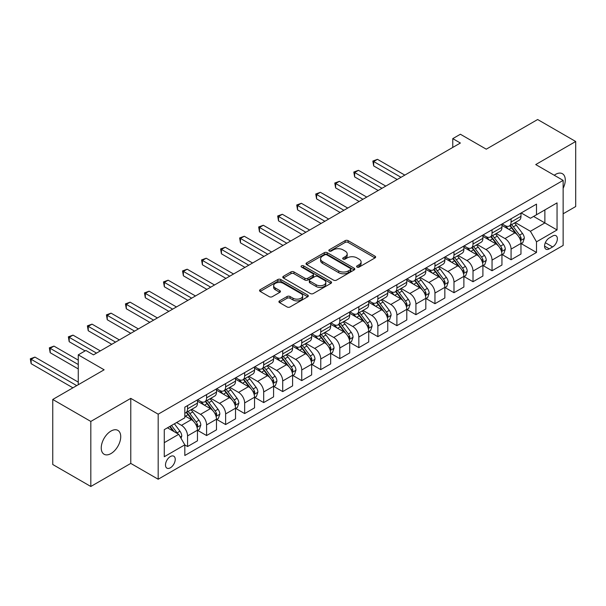 <?xml version="1.0" encoding="UTF-8"?>
<svg xmlns="http://www.w3.org/2000/svg" width="606" height="606" viewBox="0 0 606 606"><rect width="100%" height="100%" fill="white"/><g stroke="black" fill="none" stroke-linecap="round" stroke-linejoin="round"><path stroke-width="0.91" d="M357.048 267.079A1.477 0.856 0 0 0 359.138 267.079L375.023 257.906A2.113 1.22 0 0 0 375.637 257.05A2.113 1.22 0 0 0 375.023 256.186L348.124 240.658A2.113 1.22 0 0 0 345.132 240.658L329.255 249.823A1.477 0.856 0 0 0 328.823 250.422A1.477 0.856 0 0 0 329.255 251.028A1.477 0.856 0 0 0 331.346 251.028L333.398 249.846A6.764 3.901 0 0 1 342.966 249.846L345.208 251.134A6.764 3.901 0 0 1 347.185 253.899A6.764 3.901 0 0 1 345.208 256.656L343.155 257.845A1.477 0.856 0 0 0 342.716 258.451A1.477 0.856 0 0 0 343.155 259.05A1.477 0.856 0 0 0 345.246 259.05L347.299 257.868A6.764 3.901 0 0 1 356.866 257.868L359.108 259.163A6.764 3.901 0 0 1 361.085 261.921A6.764 3.901 0 0 1 359.108 264.686L357.048 265.867A1.477 0.856 0 0 0 356.616 266.473A1.477 0.856 0 0 0 357.048 267.079L357.048 265.867M110.989 453.561A13.779 7.954 120 0 0 119.988 441.426A13.779 7.954 120 0 0 117.875 430.381A13.779 7.954 120 0 0 110.989 431.063A13.779 7.954 120 0 0 101.982 443.206A13.779 7.954 120 0 0 104.096 454.25A13.779 7.954 120 0 0 110.989 453.561M563.141 188.292A13.779 7.954 120 0 0 562.421 173.725A13.779 7.954 120 0 0 555.528 174.407A13.779 7.954 120 0 0 554.24 175.248M170.362 467.802A6.893 3.977 120 0 0 174.861 461.734A6.893 3.977 120 0 0 173.808 456.212A6.893 3.977 120 0 0 170.362 456.553A6.893 3.977 120 0 0 165.862 462.62A6.893 3.977 120 0 0 166.915 468.143A6.893 3.977 120 0 0 170.362 467.802M279.533 300.871A2.113 1.22 0 0 0 278.911 301.735A2.113 1.22 0 0 0 279.533 302.599L287.077 306.954A2.113 1.22 0 0 0 290.069 306.954L307.696 296.773A2.113 1.22 0 0 0 308.318 295.91A2.113 1.22 0 0 0 307.696 295.054L280.798 279.517A2.113 1.22 0 0 0 277.813 279.517L260.179 289.698A2.113 1.22 0 0 0 259.557 290.562A2.113 1.22 0 0 0 260.179 291.425L269.291 296.69A2.113 1.22 0 0 0 272.283 296.69L279.828 292.334A2.113 1.22 0 0 0 280.449 291.471A2.113 1.22 0 0 0 279.828 290.607L275.313 287.994A5.651 3.265 0 0 1 273.654 285.691A5.651 3.265 0 0 1 277.147 282.676A5.651 3.265 0 0 1 283.305 283.381L301.015 293.607A5.651 3.265 0 0 1 302.667 295.91A5.651 3.265 0 0 1 299.175 298.932A5.651 3.265 0 0 1 293.016 298.22L290.069 296.516A2.113 1.22 0 0 0 287.077 296.516L279.533 300.871L279.533 302.599M563.141 213.789L575.7 206.532L575.7 141.493L537.643 119.518L486.262 149.182L460.378 134.244L452.765 138.638L460.378 143.031L93.483 354.858L85.87 350.465L78.257 354.858L78.257 384.742M90.817 421.435L90.817 486.482L130.775 463.408L130.775 398.369L90.817 421.435L52.752 399.468L104.134 369.796L78.257 354.858M130.775 398.369L158.181 414.186L563.141 180.383L563.141 245.43L158.181 479.232L158.181 414.186M575.7 141.493L535.734 164.567L563.141 180.383M333.55 280.123A2.113 1.22 0 0 0 336.542 280.123L354.177 269.943A2.113 1.22 0 0 0 354.79 269.079A2.113 1.22 0 0 0 354.177 268.216L327.278 252.687A2.113 1.22 0 0 0 324.286 252.687L306.651 262.868A2.113 1.22 0 0 0 306.038 263.731A2.113 1.22 0 0 0 306.651 264.595L333.55 280.123M302.091 267.397A1.477 0.856 0 0 1 303.591 267.602L303.591 265.845L330.937 281.638A2.113 1.22 0 0 1 331.558 282.494A2.113 1.22 0 0 1 330.937 283.358L313.302 293.539A2.113 1.22 0 0 1 310.317 293.539L283.419 278.01L283.419 276.283A2.113 1.22 0 0 0 282.797 277.147A2.113 1.22 0 0 0 283.419 278.01M283.419 276.283L290.963 271.927A2.113 1.22 0 0 1 293.948 271.927L304.863 278.23A2.113 1.22 0 0 0 307.848 278.23L312.855 275.336A2.113 1.22 0 0 0 313.476 274.473A2.113 1.22 0 0 0 312.855 273.609L301.5 267.057A1.477 0.856 0 0 1 301.068 266.451A1.477 0.856 0 0 1 301.977 265.663A1.477 0.856 0 0 1 303.591 265.845M90.817 486.482L52.752 464.507L52.752 399.468M552.634 236.022L549.286 237.961A6.674 3.856 120 0 0 544.923 243.839A6.674 3.856 120 0 0 545.953 249.187A6.674 3.856 120 0 0 549.286 248.854L552.634 246.922A6.674 3.856 120 0 0 556.997 241.044A6.674 3.856 120 0 0 555.975 235.696A6.674 3.856 120 0 0 552.634 236.022M521.198 212.948L530.409 218.266L536.499 214.751L536.499 204.116L184.822 407.156L184.822 417.792L164.271 429.654L164.271 456.727L184.822 444.865L184.822 455.5L536.499 252.46L536.499 241.824L530.409 231.28L515.274 222.538M536.499 214.751L557.05 202.889L557.05 229.962L536.499 241.824M130.775 463.408L158.181 479.232M452.765 138.638L452.765 147.425M533.606 216.425L544.87 222.925L544.87 209.918L557.05 202.889M530.409 231.28L544.87 222.925L557.05 229.962M164.271 442.668L178.732 434.313L167.468 427.813M184.822 444.948L187.565 446.531L187.565 435.896A8.613 4.969 -120 0 0 181.474 425.351L176.604 422.533M187.565 446.531L197.458 440.82L197.458 430.184A8.613 4.969 -120 0 0 191.367 419.64L184.822 415.86M197.685 430.404L206.593 435.547L206.593 424.912A8.613 4.969 -120 0 0 200.503 414.36L191.761 409.315M206.593 435.547L216.486 429.836L216.486 419.2A8.613 4.969 -120 0 0 210.403 408.649L197.458 401.18M216.721 419.42L225.621 424.556L225.621 413.921A8.613 4.969 -120 0 0 219.531 403.376L210.79 398.331M225.621 424.556L235.522 418.844L235.522 408.209A8.613 4.969 -120 0 0 229.432 397.665L216.486 390.188M235.749 408.429L244.657 413.572L244.657 402.937A8.613 4.969 -120 0 0 238.567 392.393L229.818 387.34M244.657 413.572L254.55 407.861L254.55 397.225A8.613 4.969 -120 0 0 248.46 386.673L235.522 379.204M254.778 397.445L263.686 402.589L263.686 391.953A8.613 4.969 -120 0 0 257.595 381.401L248.854 376.356M263.686 402.589L273.579 396.869L273.579 386.234A8.613 4.969 -120 0 0 267.488 375.69L254.55 368.221M273.806 386.454L282.714 391.597L282.714 380.962A8.613 4.969 -120 0 0 276.624 370.417L267.882 365.365M282.714 391.597L292.607 385.886L292.607 375.25A8.613 4.969 -120 0 0 286.517 364.706L273.579 357.229M292.834 375.47L301.743 380.613L301.743 369.978A8.613 4.969 -120 0 0 295.652 359.426L286.911 354.381M301.743 380.613L311.643 374.902L311.643 364.267A8.613 4.969 -120 0 0 305.553 353.715L292.607 346.246M311.87 364.486L320.771 369.622L320.771 358.987A8.613 4.969 -120 0 0 314.681 348.442L305.939 343.397M320.771 369.622L330.671 363.911L330.671 353.275A8.613 4.969 -120 0 0 324.581 342.731L311.643 335.254M330.899 353.495L339.807 358.638L339.807 348.003A8.613 4.969 -120 0 0 333.717 337.459L324.967 332.406M339.807 358.638L349.7 352.927L349.7 342.292A8.613 4.969 -120 0 0 343.61 331.74L330.671 324.271M349.927 342.511L358.835 347.655L358.835 337.019A8.613 4.969 -120 0 0 352.745 326.467L344.003 321.422M358.835 347.655L368.728 341.935L368.728 331.3A8.613 4.969 -120 0 0 362.638 320.756L349.7 313.287M368.956 331.52L377.864 336.663L377.864 326.028A8.613 4.969 -120 0 0 371.773 315.484L363.032 310.431M377.864 336.663L387.757 330.952L387.757 320.316A8.613 4.969 -120 0 0 381.666 309.764L368.728 302.296M387.992 320.536L396.892 325.68L396.892 315.044A8.613 4.969 -120 0 0 390.802 304.492L382.06 299.447M396.892 325.68L406.793 319.96L406.793 309.325A8.613 4.969 -120 0 0 400.702 298.781L387.757 291.312M407.02 309.545L415.921 314.688L415.921 304.053A8.613 4.969 -120 0 0 409.838 293.509L401.089 288.456M415.921 314.688L425.821 308.977L425.821 298.341A8.613 4.969 -120 0 0 419.731 287.797L406.793 280.32M426.048 298.561L434.957 303.704L434.957 293.069A8.613 4.969 -120 0 0 428.866 282.517L420.125 277.472M434.957 303.704L444.849 297.993L444.849 287.358A8.613 4.969 -120 0 0 438.759 276.806L425.821 269.337M445.077 287.577L453.985 292.713L453.985 282.078A8.613 4.969 -120 0 0 447.895 271.533L439.153 266.488M453.985 292.713L463.878 287.002L463.878 276.366A8.613 4.969 -120 0 0 457.788 265.822L444.849 258.353M464.105 276.586L473.013 281.729L473.013 271.094A8.613 4.969 -120 0 0 466.923 260.55L458.181 255.497M473.013 281.729L482.906 276.018L482.906 265.383A8.613 4.969 -120 0 0 476.824 254.831L463.878 247.362M483.141 265.602L492.042 270.746L492.042 260.11A8.613 4.969 -120 0 0 485.951 249.558L477.21 244.513M492.042 270.746L501.942 265.027L501.942 254.391A8.613 4.969 -120 0 0 495.852 243.847L482.906 236.378M502.169 254.611L511.078 259.754L511.078 249.119A8.613 4.969 -120 0 0 504.987 238.575L496.238 233.522M511.078 259.754L520.971 254.043L520.971 243.407A8.613 4.969 -120 0 0 514.88 232.863L501.942 225.387M502.169 223.94L504.987 225.561A8.613 4.969 -120 0 0 509.29 225.993A8.613 4.969 -120 0 0 511.078 222.046L511.078 218.796M483.141 234.923L485.951 236.552A8.613 4.969 -120 0 0 490.262 236.976A8.613 4.969 -120 0 0 492.042 233.037L492.042 229.78M464.105 245.915L466.923 247.536A8.613 4.969 -120 0 0 471.233 247.968A8.613 4.969 -120 0 0 473.013 244.021L473.013 240.771M445.077 256.899L447.895 258.527A8.613 4.969 -120 0 0 452.197 258.951A8.613 4.969 -120 0 0 453.985 255.012L453.985 251.755M426.048 267.882L428.866 269.511A8.613 4.969 -120 0 0 433.169 269.935A8.613 4.969 -120 0 0 434.957 265.996L434.957 262.746M407.02 278.874L409.838 280.502A8.613 4.969 -120 0 0 414.14 280.926A8.613 4.969 -120 0 0 415.921 276.98L415.921 273.73M387.992 289.857L390.802 291.486A8.613 4.969 -120 0 0 395.112 291.91A8.613 4.969 -120 0 0 396.892 287.971L396.892 284.714M368.956 300.849L371.773 302.47A8.613 4.969 -120 0 0 376.084 302.902A8.613 4.969 -120 0 0 377.864 298.955L377.864 295.705M349.927 311.832L352.745 313.461A8.613 4.969 -120 0 0 357.048 313.885A8.613 4.969 -120 0 0 358.835 309.946L358.835 306.689M330.899 322.824L333.717 324.445A8.613 4.969 -120 0 0 338.019 324.869A8.613 4.969 -120 0 0 339.807 320.93L339.807 317.68M311.87 333.808L314.681 335.436A8.613 4.969 -120 0 0 318.991 335.86A8.613 4.969 -120 0 0 320.771 331.914L320.771 328.664M292.834 344.791L295.652 346.42A8.613 4.969 -120 0 0 299.962 346.844A8.613 4.969 -120 0 0 301.743 342.905L301.743 339.655M273.806 355.783L276.624 357.404A8.613 4.969 -120 0 0 280.934 357.835A8.613 4.969 -120 0 0 282.714 353.889L282.714 350.639M254.778 366.766L257.595 368.395A8.613 4.969 -120 0 0 261.898 368.819A8.613 4.969 -120 0 0 263.686 364.88L263.686 361.623M235.749 377.758L238.567 379.379A8.613 4.969 -120 0 0 242.87 379.81A8.613 4.969 -120 0 0 244.657 375.864L244.657 372.614M216.721 388.741L219.531 390.37A8.613 4.969 -120 0 0 223.841 390.794A8.613 4.969 -120 0 0 225.621 386.855L225.621 383.598M197.685 399.725L200.503 401.354A8.613 4.969 -120 0 0 204.813 401.778A8.613 4.969 -120 0 0 206.593 397.839L206.593 394.589M521.198 243.627L536.499 252.46M509.29 225.993L519.183 220.281A8.613 4.969 -120 0 0 520.971 216.334L520.971 213.085M490.262 236.976L500.155 231.265A8.613 4.969 -120 0 0 501.942 227.326L501.942 224.069M471.233 247.968L481.126 242.249A8.613 4.969 -120 0 0 482.906 238.31L482.906 235.06M452.197 258.951L462.098 253.24A8.613 4.969 -120 0 0 463.878 249.293L463.878 246.044M433.169 269.935L443.069 264.224A8.613 4.969 -120 0 0 444.849 260.285L444.849 257.027M414.14 280.926L424.033 275.215A8.613 4.969 -120 0 0 425.821 271.268L425.821 268.019M395.112 291.91L405.005 286.199A8.613 4.969 -120 0 0 406.793 282.26L406.793 279.002M376.084 302.902L385.977 297.182A8.613 4.969 -120 0 0 387.757 293.243L387.757 289.994M357.048 313.885L366.948 308.174A8.613 4.969 -120 0 0 368.728 304.227L368.728 300.977M338.019 324.869L347.92 319.157A8.613 4.969 -120 0 0 349.7 315.218L349.7 311.961M318.991 335.86L328.884 330.149A8.613 4.969 -120 0 0 330.671 326.202L330.671 322.953M299.962 346.844L309.855 341.133A8.613 4.969 -120 0 0 311.643 337.194L311.643 333.936M280.934 357.835L290.827 352.124A8.613 4.969 -120 0 0 292.607 348.177L292.607 344.928M261.898 368.819L271.799 363.108A8.613 4.969 -120 0 0 273.579 359.161L273.579 355.911M242.87 379.81L252.763 374.091A8.613 4.969 -120 0 0 254.55 370.152L254.55 366.903M223.841 390.794L233.734 385.083A8.613 4.969 -120 0 0 235.522 381.136L235.522 377.886M204.813 401.778L214.706 396.066A8.613 4.969 -120 0 0 216.486 392.127L216.486 388.87M184.822 413.118A8.613 4.969 -120 0 0 185.777 412.769L195.677 407.058A8.613 4.969 -120 0 0 197.458 403.111L197.458 399.862M185.777 412.769A8.613 4.969 -120 0 0 187.565 408.823L187.565 405.573M178.732 434.313L184.822 444.865M357.638 267.284L359.108 266.443A6.764 3.901 0 0 0 361.085 263.678L361.085 261.921M347.185 253.899L347.185 255.656A6.764 3.901 0 0 1 345.208 258.414L343.746 259.262M374.993 257.929L348.124 242.415A2.113 1.22 0 0 0 345.132 242.415L329.846 251.24M354.146 269.958L327.278 254.444A2.113 1.22 0 0 0 324.286 254.444L306.681 264.61M350.435 269.685A1.477 0.856 0 0 0 350.874 269.079A1.477 0.856 0 0 0 350.435 268.481L326.823 254.846A1.477 0.856 0 0 0 324.733 254.846L322.566 256.096A6.764 3.901 0 0 0 320.589 258.86A6.764 3.901 0 0 0 322.566 261.618L338.709 270.935A6.764 3.901 0 0 0 348.268 270.935L350.435 269.685L350.435 271.443A1.477 0.856 0 0 0 350.874 270.837L350.874 269.079M320.589 258.86L320.589 260.618A6.764 3.901 0 0 0 322.566 263.375L322.566 261.618M350.435 271.443L348.268 272.692A6.764 3.901 0 0 1 338.709 272.692L322.566 263.375M283.441 278.025L290.963 273.685L290.963 271.927M313.476 274.473L313.476 276.23A2.113 1.22 0 0 1 312.855 277.094L307.848 279.987A2.113 1.22 0 0 1 304.863 279.987L293.948 273.685A2.113 1.22 0 0 0 290.963 273.685M303.591 267.602L330.906 283.373M316.18 284.759A5.651 3.265 0 0 0 322.339 285.471A5.651 3.265 0 0 0 325.831 282.457A5.651 3.265 0 0 0 324.172 280.146L317.938 276.548A2.113 1.22 0 0 0 314.946 276.548L309.939 279.434A2.113 1.22 0 0 0 309.325 280.298A2.113 1.22 0 0 0 309.939 281.161L316.18 284.759L316.18 286.517A5.651 3.265 0 0 0 322.339 287.229A5.651 3.265 0 0 0 325.831 284.214L325.831 282.457M309.325 280.298L309.325 282.055A2.113 1.22 0 0 0 309.939 282.919L309.939 281.161M316.18 286.517L309.939 282.919M302.667 295.91L302.667 297.675A5.651 3.265 0 0 1 299.175 300.69A5.651 3.265 0 0 1 293.016 299.978L290.069 298.273A2.113 1.22 0 0 0 287.077 298.273L279.563 302.614M273.654 285.691L273.654 287.449A5.651 3.265 0 0 0 275.313 289.759L275.313 287.994M279.805 292.35L275.313 289.759M307.674 296.796L280.798 281.282A2.113 1.22 0 0 0 277.813 281.282L260.209 291.441M520.971 243.756L522.796 242.703L524.319 238.31A5.704 3.295 -120 0 0 522.501 233.454L516.274 225.144A16.468 9.507 -120 0 0 514.479 222.993M508.29 229.06A16.468 9.507 -120 0 0 504.919 225.53M520.448 240.264L521.236 238.552A5.704 3.295 -120 0 0 519.607 235.12L513.388 226.818A16.468 9.507 -120 0 0 511.585 224.667M510.055 225.553A13.673 7.893 60 0 1 512.297 228.098L517.562 235.128M404.808 175.111L377.485 159.333L373.675 161.537L373.675 165.93L397.195 179.505M509.76 225.72A16.468 9.507 60 0 1 511.555 227.871L515.691 233.393M373.675 165.93L372.841 161.052L401.005 177.308M372.841 161.052L377.485 159.333M501.942 254.747L503.768 253.694L505.29 249.293A5.704 3.295 -120 0 0 503.465 244.438L497.246 236.135A16.468 9.507 -120 0 0 495.45 233.984M489.262 240.044A16.468 9.507 -120 0 0 485.891 236.514M501.42 251.248L502.207 249.536A5.704 3.295 -120 0 0 500.579 246.104L494.352 237.802A16.468 9.507 -120 0 0 492.557 235.651M491.027 236.537A13.673 7.893 60 0 1 493.269 239.09L498.533 246.112M385.78 186.103L358.457 170.324L354.646 172.521L354.646 176.914L378.167 190.496M490.731 236.704A16.468 9.507 60 0 1 492.526 238.862L496.662 244.377M354.646 176.914L353.813 172.036L381.977 188.299M353.813 172.036L358.457 170.324M482.906 265.731L484.739 264.678L486.262 260.285A5.704 3.295 -120 0 0 484.436 255.421L478.217 247.119A16.468 9.507 -120 0 0 476.422 244.968M470.233 251.028A16.468 9.507 -120 0 0 466.862 247.506M482.391 262.239L483.179 260.527A5.704 3.295 -120 0 0 481.543 257.095L475.324 248.793A16.468 9.507 -120 0 0 473.528 246.642M471.998 247.521A13.673 7.893 60 0 1 474.24 250.073L479.505 257.103M366.751 197.086L339.421 181.308L335.618 183.504L335.618 187.905L359.138 201.48M471.703 247.695A16.468 9.507 60 0 1 473.498 249.846L477.634 255.368M335.618 187.905L334.777 183.027L362.941 199.283M334.777 183.027L339.421 181.308M463.878 276.722L465.703 275.662L467.226 271.268A5.704 3.295 -120 0 0 465.408 266.413L459.189 258.111A16.468 9.507 -120 0 0 457.394 255.952M451.205 262.019A16.468 9.507 -120 0 0 447.834 258.489M463.363 273.223L464.151 271.511A5.704 3.295 -120 0 0 462.514 268.079L456.295 259.777A16.468 9.507 -120 0 0 454.5 257.626M452.962 258.512A13.673 7.893 60 0 1 455.212 261.065L460.477 268.087M347.723 208.07L320.392 192.299L316.59 194.496L316.59 198.889L340.11 212.471M452.667 258.679A16.468 9.507 60 0 1 454.47 260.83L458.606 266.352M316.59 198.889L315.749 194.011L343.913 210.274M315.749 194.011L320.392 192.299M444.849 287.706L446.675 286.653L448.198 282.26A5.704 3.295 -120 0 0 446.38 277.396L440.161 269.094A16.468 9.507 -120 0 0 438.358 266.943M432.176 273.003A16.468 9.507 -120 0 0 428.798 269.473M444.327 284.214L445.115 282.502A5.704 3.295 -120 0 0 443.486 279.071L437.267 270.768A16.468 9.507 -120 0 0 435.464 268.61M433.934 269.496A13.673 7.893 60 0 1 436.176 272.049L441.441 279.078M328.687 219.061L301.364 203.283L297.561 205.479L297.561 209.873L321.082 223.455M433.638 269.67A16.468 9.507 60 0 1 435.441 271.821L439.57 277.343M297.561 209.873L296.72 204.995L324.884 221.258M296.72 204.995L301.364 203.283M425.821 298.69L427.647 297.637L429.169 293.243A5.704 3.295 -120 0 0 427.351 288.388L421.125 280.078A16.468 9.507 -120 0 0 419.329 277.927M413.14 283.994A16.468 9.507 -120 0 0 409.77 280.464M425.298 295.198L426.086 293.486A5.704 3.295 -120 0 0 424.458 290.054L418.231 281.752A16.468 9.507 -120 0 0 416.436 279.601M414.905 280.487A13.673 7.893 60 0 1 417.148 283.032L422.412 290.062M309.658 230.045L282.335 214.274L278.525 216.471L278.525 220.864L302.046 234.439M414.61 280.654A16.468 9.507 60 0 1 416.405 282.805L420.541 288.327M278.525 220.864L277.692 215.986L305.856 232.242M277.692 215.986L282.335 214.274M406.793 309.681L408.618 308.628L410.141 304.227A5.704 3.295 -120 0 0 408.315 299.372L402.096 291.069A16.468 9.507 -120 0 0 400.301 288.918M394.112 294.978A16.468 9.507 -120 0 0 390.741 291.448M406.27 306.189L407.058 304.477A5.704 3.295 -120 0 0 405.422 301.046L399.202 292.736A16.468 9.507 -120 0 0 397.407 290.585M395.877 291.471A13.673 7.893 60 0 1 398.119 294.024L403.384 301.046M290.63 241.036L263.307 225.258L259.497 227.455L259.497 231.848L283.017 245.43M395.582 291.637A16.468 9.507 60 0 1 397.377 293.796L401.513 299.311M259.497 231.848L258.664 226.97L286.827 243.233M258.664 226.97L263.307 225.258M387.757 320.665L389.59 319.612L391.105 315.218A5.704 3.295 -120 0 0 389.287 310.355L383.068 302.053A16.468 9.507 -120 0 0 381.272 299.902M375.084 305.962A16.468 9.507 -120 0 0 371.713 302.439M387.242 317.173L388.029 315.461A5.704 3.295 -120 0 0 386.393 312.029L380.174 303.727A16.468 9.507 -120 0 0 378.379 301.576M376.841 302.455A13.673 7.893 60 0 1 379.091 305.007L384.355 312.037M271.602 252.02L244.271 236.242L240.468 238.438L240.468 242.839L263.989 256.414M376.553 302.629A16.468 9.507 60 0 1 378.349 304.78L382.484 310.302M240.468 242.839L239.628 237.961L267.791 254.217M239.628 237.961L244.271 236.242M368.728 331.656L370.554 330.596L372.076 326.202A5.704 3.295 -120 0 0 370.258 321.347L364.039 313.044A16.468 9.507 -120 0 0 362.236 310.893M356.055 316.953A16.468 9.507 -120 0 0 352.684 313.423M368.213 328.157L369.001 326.445A5.704 3.295 -120 0 0 367.365 323.013L361.146 314.711A16.468 9.507 -120 0 0 359.35 312.56M357.813 313.446A13.673 7.893 60 0 1 360.062 315.999L365.32 323.021M252.573 263.004L225.243 247.233L221.44 249.43L221.44 253.823L244.96 267.405M357.517 313.613A16.468 9.507 60 0 1 359.32 315.764L363.456 321.286M221.44 253.823L220.599 248.945L248.763 265.208M220.599 248.945L225.243 247.233M349.7 342.64L351.525 341.587L353.048 337.194A5.704 3.295 -120 0 0 351.23 332.33L345.003 324.028A16.468 9.507 -120 0 0 343.208 321.877M337.027 327.937A16.468 9.507 -120 0 0 333.648 324.407M349.177 339.148L349.965 337.436A5.704 3.295 -120 0 0 348.336 334.004L342.117 325.702A16.468 9.507 -120 0 0 340.314 323.543M338.784 324.43A13.673 7.893 60 0 1 341.026 326.982L346.291 334.012M233.537 273.995L206.214 258.217L202.404 260.413L202.404 264.807L225.924 278.389M338.489 324.604A16.468 9.507 60 0 1 340.284 326.755L344.42 332.277M202.404 264.807L201.571 259.929L229.735 276.192M201.571 259.929L206.214 258.217M330.671 353.631L332.497 352.571L334.02 348.177A5.704 3.295 -120 0 0 332.194 343.322L325.975 335.02A16.468 9.507 -120 0 0 324.18 332.861M317.991 338.928A16.468 9.507 -120 0 0 314.62 335.398M330.149 350.132L330.937 348.42A5.704 3.295 -120 0 0 329.308 344.988L323.081 336.686A16.468 9.507 -120 0 0 321.286 334.535M319.756 335.421A13.673 7.893 60 0 1 321.998 337.966L327.263 344.996M214.509 284.979L187.186 269.208L183.376 271.405L183.376 275.798L206.896 289.373M319.46 335.588A16.468 9.507 60 0 1 321.256 337.739L325.392 343.261M183.376 275.798L182.542 270.92L210.706 287.176M182.542 270.92L187.186 269.208M311.643 364.615L313.469 363.562L314.991 359.161A5.704 3.295 -120 0 0 313.166 354.305L306.947 346.003A16.468 9.507 -120 0 0 305.151 343.852M298.963 349.912A16.468 9.507 -120 0 0 295.592 346.382M311.12 361.123L311.908 359.411A5.704 3.295 -120 0 0 310.272 355.98L304.053 347.67A16.468 9.507 -120 0 0 302.258 345.518M300.727 346.405A13.673 7.893 60 0 1 302.97 348.958L308.234 355.987M195.48 295.97L168.15 280.192L164.347 282.388L164.347 286.782L187.868 300.364M300.432 346.571A16.468 9.507 60 0 1 302.227 348.73L306.363 354.245M164.347 286.782L163.506 281.904L191.67 298.167M163.506 281.904L168.15 280.192M292.607 375.599L294.44 374.546L295.955 370.152A5.704 3.295 -120 0 0 294.137 365.297L287.918 356.987A16.468 9.507 -120 0 0 286.123 354.836M279.934 360.903A16.468 9.507 -120 0 0 276.563 357.373M292.092 372.107L292.88 370.395A5.704 3.295 -120 0 0 291.244 366.963L285.025 358.661A16.468 9.507 -120 0 0 283.229 356.51M281.692 357.388A13.673 7.893 60 0 1 283.941 359.941L289.206 366.971M176.452 306.954L149.121 291.175L145.319 293.372L145.319 297.773L168.839 311.348M281.404 357.563A16.468 9.507 60 0 1 283.199 359.714L287.335 365.236M145.319 297.773L144.478 292.895L172.642 309.151M144.478 292.895L149.121 291.175M273.579 386.59L275.404 385.537L276.927 381.136A5.704 3.295 -120 0 0 275.109 376.281L268.89 367.978A16.468 9.507 -120 0 0 267.087 365.827M260.906 371.887A16.468 9.507 -120 0 0 257.535 368.357M273.056 383.09L273.851 381.379A5.704 3.295 -120 0 0 272.215 377.947L265.996 369.645A16.468 9.507 -120 0 0 264.201 367.494M262.663 368.38A13.673 7.893 60 0 1 264.905 370.933L270.17 377.955M157.416 317.945L130.093 302.167L126.29 304.363L126.29 308.757L149.811 322.339M262.368 368.546A16.468 9.507 60 0 1 264.171 370.698L268.306 376.22M126.29 308.757L125.45 303.879L153.613 320.142M125.45 303.879L130.093 302.167M254.55 397.574L256.376 396.521L257.898 392.127A5.704 3.295 -120 0 0 256.08 387.264L249.854 378.962A16.468 9.507 -120 0 0 248.059 376.811M241.87 382.871A16.468 9.507 -120 0 0 238.499 379.341M254.028 394.082L254.815 392.37A5.704 3.295 -120 0 0 253.187 388.938L246.968 380.636A16.468 9.507 -120 0 0 245.165 378.477M243.635 379.364A13.673 7.893 60 0 1 245.877 381.916L251.142 388.946M138.388 328.929L111.065 313.15L107.254 315.347L107.254 319.741L130.775 333.323M243.339 379.538A16.468 9.507 60 0 1 245.135 381.689L249.271 387.211M107.254 319.741L106.421 314.862L134.585 331.126M106.421 314.862L111.065 313.15M235.522 408.565L237.347 407.505L238.87 403.111A5.704 3.295 -120 0 0 237.044 398.256L230.825 389.953A16.468 9.507 -120 0 0 229.03 387.795M222.841 393.862A16.468 9.507 -120 0 0 219.47 390.332M234.999 405.066L235.787 403.354A5.704 3.295 -120 0 0 234.158 399.922L227.932 391.62A16.468 9.507 -120 0 0 226.136 389.469M224.606 390.355A13.673 7.893 60 0 1 226.849 392.908L232.113 399.93M119.359 339.913L92.036 324.142L88.226 326.339L88.226 330.732L111.746 344.314M224.311 390.522A16.468 9.507 60 0 1 226.106 392.673L230.242 398.195M88.226 330.732L87.393 325.854L115.557 342.11M87.393 325.854L92.036 324.142M216.486 419.549L218.319 418.496L219.842 414.103A5.704 3.295 -120 0 0 218.016 409.239L211.797 400.937A16.468 9.507 -120 0 0 210.002 398.786M203.813 404.846A16.468 9.507 -120 0 0 200.442 401.316M215.971 416.057L216.759 414.345A5.704 3.295 -120 0 0 215.122 410.913L208.903 402.604A16.468 9.507 -120 0 0 207.108 400.452M205.578 401.339A13.673 7.893 60 0 1 207.82 403.891L213.085 410.921M100.331 350.904L73 335.126L69.198 337.322L69.198 341.716L85.105 350.904M205.282 401.513A16.468 9.507 60 0 1 207.078 403.664L211.214 409.179M69.198 341.716L68.357 336.838L96.521 353.101M68.357 336.838L73 335.126M197.458 430.533L199.283 429.48L200.806 425.086A5.704 3.295 -120 0 0 198.988 420.231L192.769 411.921A16.468 9.507 -120 0 0 190.973 409.77M196.942 427.041L197.73 425.329A5.704 3.295 -120 0 0 196.094 421.897L189.875 413.595A16.468 9.507 -120 0 0 188.08 411.444M186.542 412.33A13.673 7.893 60 0 1 188.792 414.875L194.056 421.905M78.257 360.131L53.972 346.109L50.169 348.314L50.169 352.707L78.257 368.925M186.254 412.497A16.468 9.507 60 0 1 188.049 414.648L192.185 420.17M50.169 352.707L49.328 347.829L78.257 364.524M49.328 347.829L53.972 346.109M181.02 438.274L181.777 436.07A5.704 3.295 -120 0 0 179.959 431.214L174.407 423.806M78.257 382.106L34.943 357.101L31.141 359.297L31.141 363.691L72.925 387.817M177.581 433.654A5.704 3.295 -120 0 0 177.066 432.881L171.513 425.473M170.081 426.298L174.073 431.623M169.688 426.533L173.074 431.048M31.141 363.691L30.3 358.813L76.735 385.621M30.3 358.813L34.943 357.101M181.474 425.351L191.367 419.64M200.503 414.36L210.403 408.649M219.531 403.376L229.432 397.665M238.567 392.393L248.46 386.673M257.595 381.401L267.488 375.69M276.624 370.417L286.517 364.706M295.652 359.426L305.553 353.715M314.681 348.442L324.581 342.731M333.717 337.459L343.61 331.74M352.745 326.467L362.638 320.756M371.773 315.484L381.666 309.764M390.802 304.492L400.702 298.781M409.838 293.509L419.731 287.797M428.866 282.517L438.759 276.806M447.895 271.533L457.788 265.822M466.923 260.55L476.824 254.831M485.951 249.558L495.852 243.847M504.987 238.575L514.88 232.863M511.078 222.046L520.971 216.334M511.078 249.119L520.971 243.407M492.042 260.11L501.942 254.391M492.042 233.037L501.942 227.326M473.013 271.094L482.906 265.383M473.013 244.021L482.906 238.31M453.985 282.078L463.878 276.366M453.985 255.012L463.878 249.293M434.957 293.069L444.849 287.358M434.957 265.996L444.849 260.285M415.921 304.053L425.821 298.341M415.921 276.98L425.821 271.268M396.892 315.044L406.793 309.325M396.892 287.971L406.793 282.26M377.864 326.028L387.757 320.316M377.864 298.955L387.757 293.243M358.835 337.019L368.728 331.3M358.835 309.946L368.728 304.227M339.807 348.003L349.7 342.292M339.807 320.93L349.7 315.218M320.771 358.987L330.671 353.275M320.771 331.914L330.671 326.202M301.743 369.978L311.643 364.267M301.743 342.905L311.643 337.194M282.714 380.962L292.607 375.25M282.714 353.889L292.607 348.177M263.686 391.953L273.579 386.234M263.686 364.88L273.579 359.161M244.657 402.937L254.55 397.225M244.657 375.864L254.55 370.152M225.621 413.921L235.522 408.209M225.621 386.855L235.522 381.136M206.593 424.912L216.486 419.2M206.593 397.839L216.486 392.127M187.565 435.896L197.458 430.184M187.565 408.823L197.458 403.111M545.332 242.711L552.634 246.922M544.567 246.134L549.286 248.854M359.108 266.443L359.108 264.686M343.155 259.05L343.155 257.845M345.208 258.414L345.208 256.656M329.255 251.028L329.255 249.823M345.132 242.415L345.132 240.658M348.124 242.415L348.124 240.658M375.023 257.906L375.023 256.186M306.651 264.595L306.651 262.868M324.286 254.444L324.286 252.687M327.278 254.444L327.278 252.687M354.177 269.943L354.177 268.216M338.709 272.692L338.709 270.935M348.268 272.692L348.268 270.935M293.948 273.685L293.948 271.927M304.863 279.987L304.863 278.23M307.848 279.987L307.848 278.23M312.855 277.094L312.855 275.336M330.937 283.358L330.937 281.638M287.077 298.273L287.077 296.516M290.069 298.273L290.069 296.516M293.016 299.978L293.016 298.22M279.828 292.334L279.828 290.607M260.179 291.425L260.179 289.698M277.813 281.282L277.813 279.517M280.798 281.282L280.798 279.517M307.696 296.773L307.696 295.054M520.546 240.574L524.281 238.423M513.388 226.818L516.274 225.144M508.896 229.409L511.555 227.871M519.607 235.12L522.501 233.454M519.153 237.347L521.236 238.552M501.51 251.566L505.252 249.407M494.352 237.802L497.246 236.135M489.868 240.393L492.526 238.862M500.579 246.104L503.465 244.438M500.124 248.339L502.207 249.536M482.482 262.55L486.224 260.391M475.324 248.793L478.217 247.119M470.839 251.384L473.498 249.846M481.543 257.095L484.436 255.421M481.096 259.323L483.179 260.527M463.454 273.541L467.188 271.382M456.295 259.777L459.189 258.111M451.811 262.368L454.47 260.83M462.514 268.079L465.408 266.413M462.06 270.306L464.151 271.511M444.425 284.525L448.16 282.366M437.267 270.768L440.161 269.094M432.782 273.351L435.441 271.821M443.486 279.071L446.38 277.396M443.031 281.298L445.115 282.502M425.397 295.508L429.131 293.357M418.231 281.752L421.125 280.078M413.747 284.343L416.405 282.805M424.458 290.054L427.351 288.388M424.003 292.281L426.086 293.486M406.361 306.5L410.103 304.341M399.202 292.736L402.096 291.069M394.718 295.327L397.377 293.796M405.422 301.046L408.315 299.372M404.975 303.273L407.058 304.477M387.332 317.483L391.075 315.325M380.174 303.727L383.068 302.053M375.69 306.318L378.349 304.78M386.393 312.029L389.287 310.355M385.946 314.256L388.029 315.461M368.304 328.475L372.039 326.316M361.146 314.711L364.039 313.044M356.661 317.302L359.32 315.764M367.365 323.013L370.258 321.347M366.91 325.24L369.001 326.445M349.276 339.458L353.01 337.3M342.117 325.702L345.003 324.028M337.625 328.285L340.284 326.755M348.336 334.004L351.23 332.33M347.882 336.232L349.965 337.436M330.24 350.442L333.982 348.291M323.081 336.686L325.975 335.02M318.597 339.277L321.256 337.739M329.308 344.988L332.194 343.322M328.853 347.215L330.937 348.42M311.211 361.434L314.953 359.275M304.053 347.67L306.947 346.003M299.569 350.26L302.227 348.73M310.272 355.98L313.166 354.305M309.825 358.207L311.908 359.411M292.183 372.417L295.917 370.258M285.025 358.661L287.918 356.987M280.54 361.252L283.199 359.714M291.244 366.963L294.137 365.297M290.797 369.19L292.88 370.395M273.154 383.409L276.889 381.25M265.996 369.645L268.89 367.978M261.512 372.235L264.171 370.698M272.215 377.947L275.109 376.281M271.761 380.182L273.851 381.379M254.126 394.392L257.861 392.233M246.968 380.636L249.854 378.962M242.476 383.219L245.135 381.689M253.187 388.938L256.08 387.264M252.732 391.165L254.815 392.37M235.09 405.384L238.832 403.225M227.932 391.62L230.825 389.953M223.447 394.211L226.106 392.673M234.158 399.922L237.044 398.256M233.704 402.149L235.787 403.354M216.062 416.367L219.804 414.209M208.903 402.604L211.797 400.937M204.419 405.194L207.078 403.664M215.122 410.913L218.016 409.239M214.675 413.14L216.759 414.345M197.033 427.351L200.768 425.2M189.875 413.595L192.769 411.921M185.391 416.186L188.049 414.648M196.094 421.897L198.988 420.231M195.64 424.124L197.73 425.329M180.293 437.017L181.739 436.184M177.066 432.881L179.959 431.214"/></g></svg>
